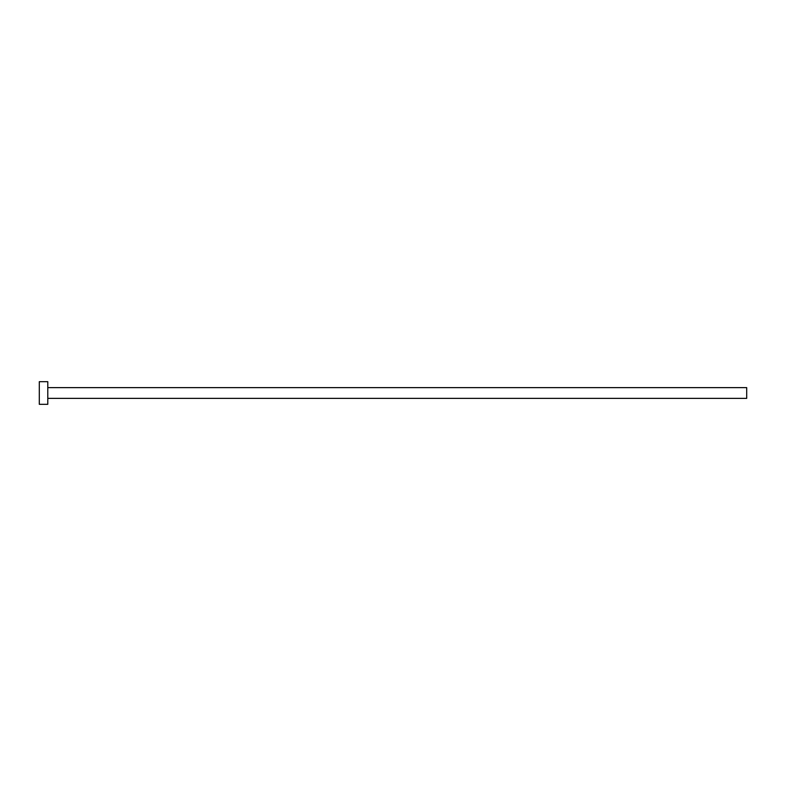 <?xml version="1.0" encoding="UTF-8"?>
<svg xmlns="http://www.w3.org/2000/svg" width="786" height="786" viewBox="0 0 786 786"><rect width="100%" height="100%" fill="white"/><g stroke="black" fill="none" stroke-linecap="round" stroke-linejoin="round"><path stroke-width="0.59" stroke-dasharray="3.93 2.95" d="M746.7 398.374L746.7 387.626M47.789 404.318L47.789 381.682M39.3 404.318L39.3 381.682M47.789 393L47.789 387.626L47.789 393"/><path stroke-width="1.18" d="M47.789 387.626L746.7 387.626L746.7 398.374L47.789 398.374M47.789 393L47.789 404.318L39.3 404.318L39.3 381.682L47.789 381.682L47.789 393"/></g></svg>
